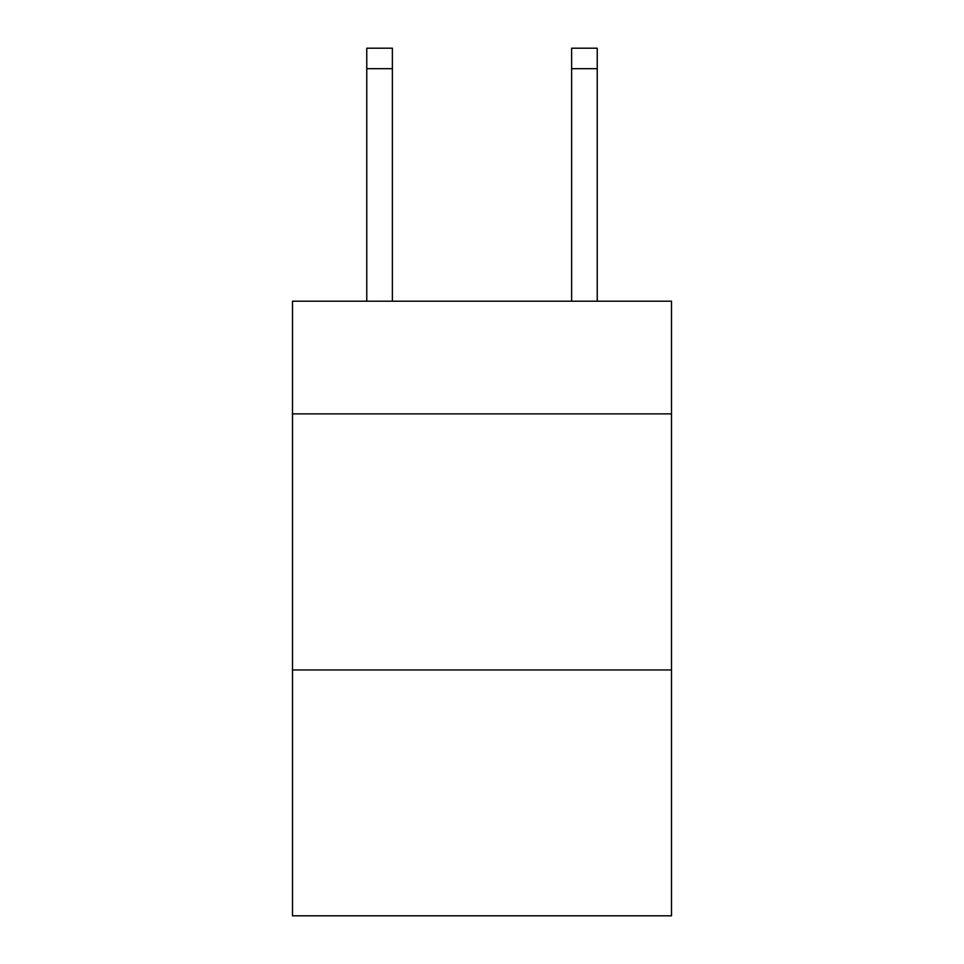 <?xml version="1.0" encoding="UTF-8"?>
<svg xmlns="http://www.w3.org/2000/svg" width="964" height="964" viewBox="0 0 964 964"><rect width="100%" height="100%" fill="white"/><g stroke="black" fill="none" stroke-linecap="round" stroke-linejoin="round"><path stroke-width="1.45" d="M671.498 413.881L671.498 301.202L292.502 301.202L292.502 413.881L671.498 413.881L671.498 915.8L292.502 915.8L292.502 413.881M671.498 669.968L292.502 669.968M392.372 301.202L392.372 68.685L366.766 68.685L366.766 48.2L392.372 48.2L392.372 68.685M366.766 301.202L366.766 68.685M597.234 301.202L597.234 48.2L571.628 48.2L571.628 301.202M571.628 68.685L597.234 68.685"/></g></svg>
